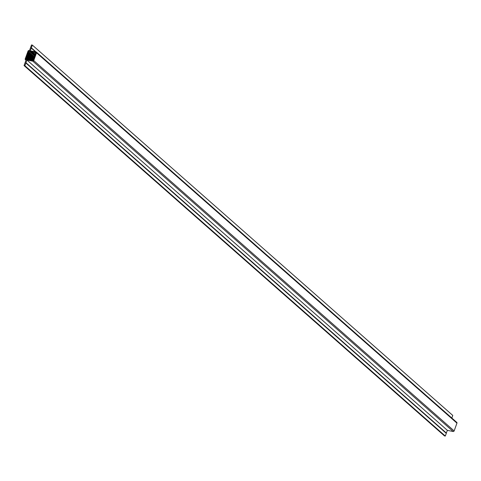 <?xml version="1.0" encoding="UTF-8"?>
<svg xmlns="http://www.w3.org/2000/svg" width="481" height="481" viewBox="0 0 481 481"><rect width="100%" height="100%" fill="white"/><g stroke="black" fill="none" stroke-linecap="round" stroke-linejoin="round"><path stroke-width="0.72" d="M31.277 48.094L30.297 50.806L36.129 51.954A0.8 0.655 131.4 0 1 36.538 52.814L33.73 60.576A0.8 0.655 131.4 0 1 32.792 61.171L26.96 60.029L24.892 65.729L24.05 65.566L26.112 59.86L25.625 59.764A0.8 0.655 131.4 0 1 25.216 58.904L28.024 51.142A0.8 0.655 131.4 0 1 28.962 50.547L29.455 50.643L31.518 44.937L32.359 45.1L30.297 50.806L36.129 51.954A0.8 0.655 131.4 0 1 36.538 52.814L33.73 60.576A0.8 0.655 131.4 0 1 32.792 61.171L26.96 60.029L24.892 65.729L24.05 65.566L26.112 59.86L25.625 59.764A0.8 0.655 131.4 0 1 25.216 58.904L28.024 51.142A0.8 0.655 131.4 0 1 28.962 50.547L29.455 50.643L31.518 44.937L32.359 45.1L31.229 48.07L35.522 51.834M35.185 52.255L30.075 51.335L34.981 55.658L36.009 53.024A0.619 0.511 -48.6 0 0 35.69 52.357L29.07 51.052A0.619 0.511 -48.6 0 0 28.343 51.515L25.746 58.694A0.619 0.511 -48.6 0 0 26.064 59.361L32.684 60.66A0.619 0.511 -48.6 0 0 33.411 60.197L36.009 53.024A0.619 0.511 -48.6 0 0 35.69 52.357L35.185 52.255L36.021 52.994M31.373 47.823L36.045 51.936M456.541 422.282A0.8 0.655 131.4 0 1 456.95 423.148L454.142 430.904A0.8 0.655 131.4 0 1 453.204 431.505L447.372 430.357L446.212 433.273M25.878 63.011L446.29 433.345L445.304 436.063L444.462 435.9L24.05 65.566M32.359 45.1L452.771 415.434L451.833 418.031M34.981 52.297L35.961 53.163M34.83 52.188L35.955 53.175M34.632 52.231L35.895 53.343M34.482 52.116L35.889 53.355M34.277 52.158L35.828 53.523M34.133 52.05L35.822 53.541M32.528 51.816L35.474 54.413L32.377 51.707M32.179 51.75L35.396 54.581L32.029 51.635M31.824 51.677L35.347 54.78M31.68 51.569L35.335 54.792M31.127 51.539L35.221 55.147M30.976 51.431L35.209 55.159M30.778 51.473L35.119 55.303L30.628 51.359M30.423 51.407L35.089 55.513L30.279 51.293M30.075 51.335L34.981 55.676M29.93 51.226L34.963 55.88L29.07 51.052A0.619 0.511 -48.6 0 0 28.343 51.515L28.138 52.068L34.319 57.516M28.138 52.068L34.301 57.696M28.145 52.273L34.187 57.894M28.006 52.447L34.163 58.075M28.006 52.651L34.049 58.273M27.868 52.826L34.025 58.454M27.868 53.03L33.91 58.652M27.73 53.211L33.886 58.832M27.73 53.409L33.772 59.031M27.591 53.589L33.748 59.211M27.597 53.794L33.634 59.41M27.453 53.968L33.61 59.59M27.459 54.173L33.544 59.83M27.315 54.347L33.49 59.987M27.321 54.551L33.405 60.209M27.183 54.726L33.339 60.353M27.183 54.93L33.189 60.516M27.044 55.105L33.057 60.606M27.044 55.309L32.792 60.672M26.906 55.483L32.516 60.63M26.906 55.688L31.986 60.462M26.768 55.862L31.668 60.384M26.768 56.067L31.265 60.323M26.629 56.241L30.952 60.251L32.684 60.66A0.619 0.511 -48.6 0 0 33.411 60.197L34.981 55.652M26.635 56.445L30.543 60.191M26.491 56.626L30.231 60.119M26.497 56.824L29.828 60.059M26.353 57.005L29.509 59.981M26.359 57.209L29.107 59.927M26.221 57.383L28.788 59.848M26.221 57.588L28.385 59.794M26.082 57.762L28.072 59.716M26.082 57.967L27.664 59.656M24.892 65.729L445.304 436.063M25.974 62.734L446.392 433.068M26.96 60.029L447.372 430.357M25.944 58.141L25.746 58.694A0.619 0.511 -48.6 0 0 26.064 59.361L30.976 60.245M35.69 52.357L36.021 52.645M29.07 51.052L34.848 56.145M28.343 51.515L34.566 56.998M25.746 58.694L26.605 59.452M25.625 59.764L26.022 60.113M32.792 61.171L453.204 431.505M33.73 60.576L454.142 430.904M36.538 52.814L456.95 423.148M25.361 59.638L25.992 60.191M36.394 52.08L456.806 422.414"/></g></svg>
